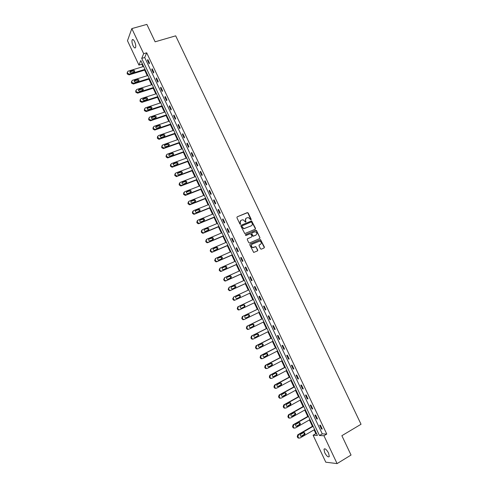 <?xml version="1.0" encoding="UTF-8"?>
<svg xmlns="http://www.w3.org/2000/svg" width="488" height="488" viewBox="0 0 488 488"><rect width="100%" height="100%" fill="white"/><g stroke="black" fill="none" stroke-linecap="round" stroke-linejoin="round"><path stroke-width="0.73" d="M251.009 219.899L251.204 219.313L248.185 212.963L247.337 212.597L237.18 216.831L236.9 217.672L239.931 224.077L240.529 224.327L240.334 222.912C239.889 221.698 240.194 220.802 241.237 220.222L243.067 219.734L245.574 222.138L245.982 221.521L245.592 220.692C245.147 219.484 245.446 218.594 246.483 218.014L248.288 217.532L251.009 219.899M250.966 219.917L247.959 213.14L247.404 212.737L237.18 216.831M240.499 224.346L240.334 222.912M245.751 222.125L245.592 220.692M324.709 452.681L323.977 449.235C325.002 448.173 326.527 449.448 328.564 453.053L329.296 456.506C328.259 457.555 326.728 456.28 324.709 452.681M133.084 45.799C132.016 43.273 131.711 41.303 132.169 39.888C132.773 39.064 133.59 39.662 134.639 41.687C135.707 44.219 136.012 46.189 135.554 47.604C134.95 48.428 134.127 47.824 133.084 45.799M260.476 248.831L261.324 249.185L264.142 247.934L264.411 247.081L260.525 239.577L250.082 244.043L249.801 244.897L253.681 252.455L257.481 250.893L257.755 250.033L255.81 246.586L252.802 247.471C251.058 246.513 250.869 245.403 252.217 244.134L259.781 241.109C261.537 242.042 261.745 243.152 260.403 244.439L259.299 244.927L259.024 245.775L260.476 248.831M131.827 28.591L146.87 24.4L155.129 41.809L175.686 35.844L361.035 424.261L341.868 435.686L351.043 455.048L337.092 463.6L325.783 462.191L313.101 435.235L317.407 435.43L140.819 60.555L138.934 65.093L127.478 40.736L131.827 28.591L143.667 53.686L141.715 58.395L319.457 435.522L323.94 435.729L337.092 463.6M146.687 52.795L144.698 57.505L322.257 433.881L326.771 434.064L146.687 52.795L143.667 53.686M326.771 434.064L323.94 435.729M255.242 229.22L255.517 228.378L251.613 220.905L241.163 225.236L240.883 226.084L244.781 233.612L255.242 229.22M256.584 230.629L259.958 237.717L259.683 238.565L249.575 242.981L248.721 242.621L247.276 239.565L247.55 238.711L251.674 236.924L251.948 236.082L250.472 233.661L245.848 235.551L245.446 234.704L256.06 230.232L259.958 237.717M147.492 60.329L149.157 63.855L149.499 63.086L147.827 59.554L147.492 60.329L148.108 60.146M151.823 69.503L153.488 73.035L153.842 72.291L152.171 68.747L151.823 69.503L152.439 69.314M156.16 78.696L157.831 82.24L158.191 81.514L156.52 77.964L156.16 78.696L156.776 78.507M160.509 87.913L162.187 91.469L162.559 90.756L160.875 87.199L160.509 87.913L161.125 87.718M164.871 97.155L166.554 100.717L166.933 100.022L165.249 96.453L164.871 97.155L165.487 96.953M169.244 106.414L170.928 109.983L171.319 109.312L169.629 105.737L169.244 106.414L169.855 106.213M173.624 115.699L175.314 119.279L175.71 118.627L174.021 115.04L173.624 115.699L174.234 115.497M178.016 125.007L179.712 128.594L180.121 127.96L178.425 124.367L178.016 125.007L178.626 124.8M182.421 134.34L184.116 137.933L184.537 137.317L182.835 133.718L182.421 134.34L183.03 134.121M186.837 143.692L188.533 147.291L188.966 146.699L187.258 143.088L186.837 143.692L187.441 143.472M191.259 153.061L192.961 156.679L193.4 156.099L191.692 152.482L191.259 153.061L191.863 152.842M195.694 162.461L197.402 166.085L197.853 165.53L196.139 161.9L195.694 162.461L196.298 162.236M200.141 171.88L201.855 175.509L202.313 174.978L200.599 171.337L200.141 171.88L200.745 171.654M204.6 181.329L206.314 184.964L206.784 184.452L205.064 180.804L204.6 181.329L205.198 181.091M209.065 190.796L210.786 194.438L211.267 193.943L209.541 190.289L209.065 190.796L209.669 190.558M213.543 200.281L215.269 203.941L215.763 203.465L214.031 199.799L213.543 200.281L214.147 200.043M218.032 209.797L219.765 213.463L220.265 213.006L218.532 209.334L218.032 209.797L218.636 209.553M222.534 219.332L224.266 223.01L224.779 222.571L223.04 218.892L222.534 219.332L223.132 219.088M227.048 228.896L228.787 232.575L229.305 232.166L227.567 228.469L227.048 228.896L227.646 228.64M231.568 238.48L233.313 242.17L233.844 241.78L232.099 238.077L231.568 238.48L232.166 238.223M236.107 248.087L237.851 251.784L238.394 251.411L236.643 247.703L236.107 248.087L236.698 247.825M240.651 257.719L242.402 261.428L242.957 261.074L241.2 257.359L240.651 257.719L241.243 257.45M245.208 267.369L246.965 271.09L247.526 270.761L245.769 267.034L245.208 267.369L245.799 267.101M249.777 277.05L251.534 280.777L252.113 280.472L250.344 276.733L249.777 277.05L250.368 276.775M254.352 286.755L256.121 290.488L256.706 290.201L254.937 286.456L254.352 286.755L254.943 286.474M258.945 296.478L260.714 300.23L261.312 299.961L259.537 296.204L258.945 296.478M263.544 306.232L265.32 309.99L265.929 309.74L264.154 305.976L263.544 306.232M268.162 316.004L269.937 319.774L270.559 319.548L268.778 315.773L268.162 316.004M272.786 325.807L274.567 329.583L275.195 329.382L273.414 325.594L272.786 325.807M277.422 335.628L279.209 339.416L279.85 339.233L278.062 335.439L277.422 335.628M282.07 345.48L283.863 349.274L284.516 349.115L282.717 345.309L282.07 345.48M286.731 355.355L288.524 359.156L289.189 359.022L287.389 355.209L286.731 355.355M291.403 365.25L293.203 369.062L293.88 368.946L292.074 365.128L291.403 365.25M296.082 375.174L297.887 378.999L298.577 378.901L296.765 375.071L296.082 375.174M300.779 385.123L302.591 388.954L303.286 388.881L301.474 385.044L300.779 385.123M305.488 395.097L307.3 398.94L308.007 398.891L306.19 395.036L305.488 395.097M310.203 405.095L312.021 408.944L312.747 408.92L310.923 405.058L310.203 405.095M314.937 415.117L316.761 418.978L317.493 418.972L315.663 415.105L314.937 415.117M319.677 425.164L321.507 429.037L322.251 429.056L320.421 425.176L319.677 425.164M142.185 63.458L141.868 64.209L143.021 66.655M144.649 70.113L147.284 75.707M148.907 79.16L151.561 84.79M153.177 88.218L155.849 93.885M157.459 97.307L160.143 103.011M161.748 106.414L164.45 112.155M166.048 115.54L168.769 121.317M170.355 124.69L173.094 130.51M174.674 133.864L177.431 139.714M179.004 143.057L181.78 148.95M183.348 152.274L186.135 158.204M187.697 161.516L190.509 167.476M192.059 170.776L194.889 176.778M196.432 180.054L199.275 186.099M200.812 189.362L203.679 195.444M205.204 198.689L208.089 204.808M209.608 208.041L212.512 214.195M214.025 217.41L216.94 223.608M218.447 226.804L221.387 233.044M222.888 236.222L225.84 242.499M227.329 245.665L230.305 251.979M231.788 255.132L234.783 261.483M236.259 264.618L239.266 271.011M240.736 274.128L243.768 280.557M245.226 283.662L248.276 290.134M249.728 293.215L252.79 299.724M254.242 302.81L257.31 309.319M258.78 312.436L261.842 318.939M263.325 322.092L266.381 328.583M267.881 331.767L270.938 338.245M272.45 341.466L275.5 347.938M277.031 351.189L280.075 357.649M281.619 360.931L284.663 367.391M286.224 370.703L289.256 377.151M290.836 380.5L293.868 386.935M295.46 390.321L298.485 396.75M300.096 400.16L303.121 406.583M304.744 410.03L307.763 416.441M309.404 419.924L312.418 426.323M314.071 429.843L315.852 433.625L316.572 433.649M315.852 433.625L313.101 435.235M141.868 64.209L138.934 65.093M144.698 57.505L141.715 58.395M322.257 433.881L319.457 435.522M257.536 250.216L257.749 250.649M260.714 300.23L261.306 299.943M265.32 309.99L265.911 309.703M269.937 319.774L270.529 319.481M274.567 329.583L275.153 329.29M279.209 339.416L279.795 339.117M283.863 349.274L284.449 348.969M288.524 359.156L289.109 358.851M293.203 369.062L293.782 368.751M297.887 378.999L298.473 378.682M302.591 388.954L303.17 388.637M307.3 398.94L307.879 398.611M312.021 408.944L312.601 408.615M316.761 418.978L317.334 418.643M321.507 429.037L322.08 428.702M245.958 218.356L245.366 220.869M240.7 220.57L240.114 223.083M255.218 229.226L255.285 228.549L251.387 221.076L240.938 225.413M251.68 222.296L251.088 222.046L242.188 225.816L241.993 226.408L242.408 227.286L244.091 228.567L251.216 225.852C252.247 225.267 252.54 224.376 252.095 223.169L251.68 222.296M242.03 225.944L241.993 226.408M251.466 225.718L243.872 228.738L242.188 227.457L241.774 226.578M259.647 238.583L259.72 237.882M247.349 238.864L251.631 236.954M245.275 234.844L255.743 230.269M255.925 235.082C257.274 233.782 257.054 232.678 255.261 231.757L252.052 232.874L251.778 233.721L253.248 236.137L256.066 235.015M251.857 233.014L251.778 233.721M255.694 235.246L253.016 236.296L251.546 233.886M256.353 230.794L255.511 230.434M260.494 244.396L259.116 245.055M251.869 244.348C250.649 245.647 250.887 246.745 252.571 247.623L253.754 247.373M257.426 250.917L257.524 250.185L256.072 247.129L255.224 246.775L253.522 247.526M264.075 247.959L264.173 247.233L260.287 239.736L249.886 244.183M144.973 69.375L129.399 74.127L127.649 73.322L127.374 72.736L127.917 71.236L143.606 66.472M145.235 69.936L129.107 74.865L127.356 74.06L127.252 72.236M134.499 71.907L133.017 70.937L129.826 71.98M131.315 72.938L134.273 72.035C135.109 71.016 134.792 70.4 133.316 70.193L130.351 71.102C129.521 72.126 129.845 72.736 131.315 72.938M149.243 78.434L133.688 83.277L131.937 82.478L131.662 81.886L132.248 80.361L147.87 75.53M149.493 78.977L133.389 83.997L131.638 83.198L131.54 81.35M138.769 81.026L137.287 80.038L134.108 81.087M135.603 82.076L138.519 81.167C139.397 80.154 139.092 79.532 137.598 79.312L134.676 80.215C133.797 81.24 134.108 81.862 135.603 82.076M153.519 87.517L137.988 92.452L136.237 91.653L135.963 91.067L136.591 89.511L152.146 84.601M153.763 88.035L137.677 93.153L135.926 92.36L135.841 90.487M143.051 90.176L141.563 89.158L138.403 90.219M139.897 91.238L142.77 90.323C143.698 89.31 143.405 88.682 141.886 88.45L139.007 89.359C138.086 90.378 138.379 91.006 139.897 91.238M157.807 96.618L142.252 101.663L140.544 100.851L140.269 100.266L140.916 98.698L156.434 93.702M158.039 97.118L141.929 102.346L140.227 101.541L140.154 99.65M147.346 99.345L145.881 98.289L142.709 99.375M144.204 100.418L147.071 99.491C147.998 98.484 147.712 97.856 146.211 97.6L143.319 98.533C142.386 99.534 142.667 100.162 144.167 100.43L144.204 100.418M162.107 105.743L146.522 110.892L144.869 110.074L144.588 109.483L145.235 107.909L160.729 102.816M162.327 106.219L146.193 111.557L144.54 110.739L144.472 108.83M151.646 108.537L150.225 107.439L147.028 108.543M148.523 109.623L151.384 108.678C152.311 107.689 152.036 107.055 150.56 106.768L147.638 107.732C146.705 108.714 146.973 109.349 148.45 109.641L148.523 109.623M166.414 114.893L150.951 120.103L149.2 119.322L148.919 118.724L149.56 117.138L165.036 111.959M166.628 115.345L150.463 120.786L148.858 119.969L148.809 118.035M155.959 117.754L154.574 116.62L151.353 117.742M152.848 118.846L155.709 117.882C156.63 116.919 156.367 116.278 154.922 115.967L151.963 116.949C151.03 117.913 151.292 118.553 152.738 118.877L152.848 118.846M170.733 124.062L155.093 129.418L153.543 128.588L153.262 127.99L153.897 126.392L169.348 121.122M170.934 124.495L154.745 130.04L153.189 129.21L153.153 127.258M160.278 126.996L158.935 125.812L155.696 126.953M157.185 128.094L160.04 127.118C160.961 126.166 160.711 125.52 159.295 125.184L156.294 126.197C155.373 127.142 155.617 127.783 157.032 128.131L157.185 128.094M175.064 133.254L159.399 138.708L157.612 137.281L158.246 135.67L173.673 130.302M175.259 133.663L159.033 139.312L157.532 138.482L157.514 136.5M164.602 136.256L163.303 135.036L160.046 136.195M161.534 137.366L164.383 136.365C165.298 135.438 165.06 134.792 163.675 134.426L160.644 135.463C159.722 136.39 159.954 137.036 161.345 137.409L161.534 137.366M179.401 142.465L164.005 147.956L162.254 147.187L161.973 146.589L162.608 144.973L178.01 139.513M179.584 142.85L163.34 148.608L161.888 147.773L161.882 145.766M168.939 145.54L167.683 144.283L164.407 145.454M165.896 146.656L168.738 145.644C169.647 144.729 169.428 144.076 168.067 143.685L164.999 144.747C164.084 145.656 164.304 146.308 165.664 146.711L165.896 146.656M183.756 151.701L168.378 157.282L166.628 156.52L166.347 155.922L166.975 154.293L182.359 148.736M183.927 152.067L167.652 157.923L166.249 157.087L166.268 155.05M173.289 154.849L172.075 153.549L168.781 154.733M170.263 155.971L173.106 154.94C174.009 154.043 173.795 153.391 172.465 152.976L169.366 154.062C168.458 154.952 168.665 155.605 169.995 156.026L170.263 155.971M188.118 160.961L172.764 166.64L171.014 165.877L170.733 165.273L171.355 163.639L186.715 157.99M188.276 161.296L171.977 167.262L170.343 165.829L170.66 164.364M177.644 164.181L176.479 162.846L173.167 164.035M174.643 165.31L177.48 164.261C178.376 163.382 178.175 162.724 176.876 162.291L173.746 163.395C172.837 164.267 173.039 164.926 174.332 165.371L174.643 165.31M192.486 170.239L177.156 176.009L175.405 175.253L175.125 174.655L175.747 173.002L191.082 167.262M192.638 170.556L176.314 176.619L174.728 175.186L175.064 173.691M182.012 173.533L180.889 172.16L177.571 173.362M179.035 174.667L181.865 173.606C182.756 172.74 182.567 172.075 181.298 171.624L178.132 172.746C177.236 173.606 177.419 174.271 178.687 174.734L179.035 174.667M196.871 179.541L181.56 185.409L179.81 184.659L179.529 184.055L180.151 182.396L195.462 176.558M197.006 179.834L181.152 185.916L179.407 185.166L179.12 184.568L179.486 183.043M186.386 182.909L185.306 181.499L181.981 182.707M183.433 184.049L186.264 182.969C187.148 182.115 186.971 181.457 185.727 180.981L182.53 182.128C181.64 182.969 181.817 183.634 183.049 184.116L183.433 184.049M201.263 188.862L185.977 194.828L184.226 194.084L183.946 193.474L184.562 191.808L199.854 185.873M201.391 189.137L185.556 195.322L183.811 194.572L183.525 193.968L183.915 192.418M190.771 192.315L189.74 190.863L186.404 192.077M187.843 193.455L190.668 192.357C191.552 191.522 191.381 190.857 190.167 190.363L186.941 191.528C186.056 192.357 186.221 193.022 187.429 193.523L187.843 193.455M205.661 198.213L190.405 204.271L188.655 203.526L188.374 202.923L188.984 201.245L204.252 195.212M205.784 198.464L189.972 204.74L188.228 204.002L187.941 203.398L188.362 201.819M195.163 201.733L194.181 200.245L190.839 201.465M192.266 202.886L195.09 201.77C195.963 200.946 195.804 200.281 194.62 199.769L191.363 200.952C190.485 201.77 190.637 202.435 191.814 202.953L192.266 202.886M210.078 207.583L194.84 213.738L194.224 213.823L193.096 213L192.809 212.39L193.419 210.706L208.663 204.576M210.182 207.809L194.401 214.189L193.785 214.269L192.656 213.451L192.37 212.847L192.821 211.237M199.561 211.182L198.628 209.657L195.285 210.877M196.701 212.341L199.519 211.2C200.385 210.389 200.239 209.724 199.08 209.2L195.792 210.395C194.925 211.2 195.066 211.871 196.219 212.402L196.701 212.341M214.5 216.977L199.287 223.23L198.634 223.309L197.256 221.887L197.86 220.186L213.085 213.964M214.598 217.178L198.836 223.656L198.183 223.736L197.091 222.924L196.81 222.314L197.292 220.68M203.972 220.649L203.087 219.088L199.751 220.314M201.148 221.814L203.954 220.661C204.814 219.862 204.679 219.191 203.545 218.654L200.232 219.868C199.372 220.661 199.507 221.332 200.629 221.875L201.148 221.814M218.935 226.389L203.746 232.739L203.051 232.819L202.001 232.014L201.715 231.404L202.319 229.689L217.514 223.37M219.02 226.566L203.282 233.154L202.593 233.227L201.544 232.422L201.257 231.812L201.776 230.147M208.394 230.147L207.559 228.549L204.685 229.36C203.831 230.141 203.954 230.812 205.051 231.373L208.406 230.141C209.261 229.354 209.132 228.683 208.028 228.128L204.685 229.36M223.382 235.826L208.217 242.28L207.485 242.353L206.473 241.554L206.186 240.938L206.784 239.218L221.955 232.8M223.455 235.985L207.748 242.67L207.016 242.743L206.003 241.944L205.716 241.334L206.271 239.632M212.823 239.663L212.036 238.028L208.711 239.26M210.066 240.834L212.866 239.645C213.714 238.864 213.598 238.193 212.518 237.632L209.151 238.876C208.303 239.645 208.419 240.322 209.486 240.889L210.066 240.834M227.841 245.287L212.701 251.839L211.932 251.906L210.95 251.119L210.663 250.503L211.261 248.77L226.408 242.255M227.902 245.421L212.213 252.204L211.45 252.278L210.188 250.875L210.779 249.148M217.258 249.203L216.526 247.532L213.213 248.764M214.543 250.374L217.343 249.167C218.179 248.404 218.069 247.733 217.014 247.154L213.622 248.416C212.786 249.179 212.89 249.85 213.939 250.435L214.543 250.374M232.306 254.773L217.191 261.422L216.391 261.489L215.153 260.092L215.751 258.347L230.873 251.729M232.355 254.882L216.696 261.769L215.897 261.836L214.665 260.44L215.342 258.646M221.698 258.774L221.021 257.06L217.727 258.286M219.033 259.945L221.826 258.719C222.656 257.963 222.552 257.286 221.521 256.7L218.112 257.981C217.282 258.731 217.374 259.402 218.398 260L219.033 259.945M236.784 264.282L221.692 271.029L220.857 271.09L219.948 270.315L219.661 269.699L220.247 267.949L235.35 261.233M236.826 264.362L221.192 271.352L220.356 271.419L219.161 270.029L219.911 268.168M226.145 268.369L225.529 266.607L222.26 267.833M223.528 269.535L226.316 268.29C227.14 267.54 227.048 266.869 226.042 266.271L222.607 267.564C221.784 268.308 221.869 268.979 222.87 269.583L223.528 269.535M241.273 273.811L226.206 280.661L225.34 280.716L224.462 279.953L224.175 279.331L224.761 277.568L239.834 270.755M241.304 273.872L225.694 280.966L224.828 281.021L223.663 279.642L224.504 277.727M230.592 277.989L230.049 276.184L226.81 277.391M228.042 279.148L230.824 277.885C231.641 277.147 231.556 276.476 230.568 275.866L227.115 277.178C226.298 277.91 226.377 278.587 227.359 279.197L228.042 279.148M245.775 283.363L230.732 290.311L229.836 290.366L228.988 289.61L228.695 288.988L229.281 287.212L244.329 280.301M245.793 283.4L230.208 290.598L229.311 290.647L228.177 289.28L229.116 287.31M235.039 287.646L234.576 285.779L231.385 286.974M232.562 288.792L235.338 287.505C236.149 286.773 236.07 286.102 235.106 285.486L231.635 286.81C230.824 287.536 230.897 288.213 231.855 288.835L232.562 288.792M235.271 299.992L250.289 292.952L235.271 299.992L234.344 300.035L233.234 298.668L233.813 296.887L248.837 289.866M239.462 297.338C240.108 296.588 239.992 295.941 239.114 295.405L235.997 296.564M234.734 300.254L233.813 300.303L232.703 298.937L233.74 296.924M237.095 298.455L239.87 297.149C240.669 296.423 240.596 295.752 239.657 295.13L236.161 296.466C235.362 297.186 235.429 297.863 236.363 298.491L237.095 298.455M254.809 302.542L239.815 309.691L238.864 309.734L238.071 309.002L237.778 308.373L238.357 306.58L253.357 299.461L237.815 306.83L237.241 308.623L237.528 309.246L238.321 309.978L239.761 309.715M241.487 308.196L243.854 307.068C244.647 306.348 244.579 305.677 243.658 305.049L243.036 305.043M241.639 308.142L244.409 306.818C245.202 306.098 245.135 305.427 244.214 304.799L240.706 306.147C239.907 306.861 239.968 307.538 240.883 308.172L241.639 308.142M257.871 309.05L242.359 316.529L241.786 318.329L242.841 319.677L243.817 319.64M259.341 312.168L244.372 319.42L243.402 319.457L242.634 318.731L242.341 318.103L242.914 316.297L257.89 309.075M245.928 317.932L248.392 316.736C249.179 316.029 249.118 315.352 248.215 314.717L247.709 314.675M246.19 317.847L248.959 316.511C249.746 315.797 249.685 315.12 248.782 314.485L245.257 315.858C244.47 316.56 244.525 317.237 245.421 317.877L246.074 317.895M262.404 318.664L246.916 326.246L246.342 328.064L247.379 329.4L248.38 329.37M263.886 321.812L248.947 329.168L247.947 329.199L247.202 328.485L246.91 327.857L247.477 326.039L262.428 318.719M250.411 327.68L252.943 326.435C253.717 325.728 253.668 325.051 252.784 324.41L252.339 324.349M250.759 327.582L253.516 326.228C254.297 325.52 254.242 324.843 253.357 324.203L249.819 325.581C249.039 326.289 249.087 326.96 249.966 327.613L250.558 327.655M266.942 328.302L251.479 335.994L250.917 337.818L251.21 338.446L251.924 339.148L252.949 339.123M268.443 331.486L253.528 338.94L252.503 338.965L251.784 338.263L251.491 337.635L252.058 335.805L266.985 328.381M254.919 337.44L257.505 336.153C258.274 335.451 258.225 334.774 257.359 334.127L256.969 334.054M255.334 337.342L258.091 335.964C258.866 335.262 258.817 334.585 257.951 333.938L254.394 335.335C253.62 336.037 253.662 336.708 254.523 337.367L255.047 337.434M271.499 337.964L256.06 345.76L255.499 347.596L255.791 348.225L256.487 348.92L257.53 348.896M273.012 341.179L258.121 348.737L257.072 348.761L256.377 348.066L256.084 347.438L256.645 345.595L271.548 338.068M259.451 347.224L262.074 345.894C262.843 345.199 262.8 344.522 261.952 343.869L261.599 343.79M259.921 347.127L262.672 345.73C263.441 345.028 263.398 344.357 262.55 343.704L258.982 345.114C258.213 345.809 258.25 346.486 259.097 347.145L259.555 347.224M276.062 347.651L260.647 355.557L260.092 357.405L260.385 358.033L261.062 358.717L262.123 358.698M277.587 350.896L262.721 358.564L261.659 358.576L260.683 357.265L261.245 355.41L276.123 347.779M263.996 357.033L266.661 355.66C267.418 354.965 267.381 354.294 266.552 353.635L266.234 353.556M264.526 356.929L267.272 355.514C268.028 354.825 267.991 354.148 267.156 353.489L263.581 354.916C262.819 355.606 262.849 356.283 263.679 356.948L264.069 357.039M280.63 357.362L265.252 365.372L264.697 367.232L265.643 368.538L266.692 368.544M282.18 360.638L267.339 368.41L266.253 368.422L265.301 367.116L265.856 365.25L280.704 357.515M268.559 366.86L271.255 365.451C272.011 364.762 271.975 364.085 271.157 363.426L270.877 363.34M269.132 366.762L271.877 365.329C272.627 364.64 272.597 363.963 271.779 363.298L268.186 364.743C267.436 365.427 267.461 366.104 268.272 366.775L268.601 366.866M285.218 367.092L269.864 375.217L269.309 377.084L270.242 378.383L271.267 378.413M286.779 370.41L271.969 378.279L270.864 378.285L270.224 377.62L269.931 376.992L270.48 375.113L285.303 367.275M273.14 376.712L275.866 375.266C276.611 374.577 276.58 373.906 275.781 373.241L275.525 373.155M273.756 376.62L276.495 375.162C277.239 374.479 277.214 373.802 276.409 373.137L275.543 373.143L272.81 374.595C272.06 375.278 272.084 375.955 272.884 376.626L273.146 376.712M289.817 376.852L274.488 385.081L273.939 386.966L274.848 388.253L275.854 388.308M291.391 380.201L276.604 388.18L275.482 388.18L274.866 387.527L274.567 386.886L275.116 385.001L289.909 377.059M277.733 386.587L280.484 385.105C281.222 384.422 281.198 383.745 280.411 383.074L277.44 384.471C276.696 385.148 276.72 385.825 277.501 386.502L278.392 386.496L281.125 385.026C281.863 384.343 281.838 383.666 281.051 382.995L280.173 383.001M294.423 386.636L279.124 394.975L278.575 396.866L279.471 398.147L280.454 398.22M296.015 390.016L281.253 398.098L280.118 398.098L279.514 397.452L279.215 396.811L279.764 394.914L294.532 386.868M282.339 396.482L285.114 394.969C285.846 394.286 285.828 393.609 285.053 392.938L284.852 392.858M283.04 396.402L285.767 394.914C286.499 394.231 286.48 393.554 285.7 392.877L284.809 392.883L282.082 394.371C281.35 395.048 281.363 395.725 282.131 396.402L282.387 396.457M299.04 396.439L283.772 404.887L283.229 406.791L284.108 408.066L285.065 408.157M300.651 399.855L285.919 408.047L284.76 408.041L284.181 407.401L283.882 406.76L284.419 404.857L299.162 396.695M286.956 406.406L289.756 404.857C290.482 404.18 290.464 403.503 289.701 402.826L289.53 402.752M287.694 406.333L290.415 404.82C291.147 404.143 291.129 403.46 290.366 402.783L289.463 402.789L286.737 404.296C286.011 404.967 286.023 405.65 286.779 406.333L287.036 406.364M303.67 406.272L288.426 414.83L287.889 416.746L288.756 418.009L289.689 418.125M305.299 409.719L290.592 418.015L289.421 418.009L288.853 417.38L288.554 416.74L289.091 414.818L303.804 406.553M291.586 416.349L294.404 414.769C295.13 414.092 295.118 413.415 294.368 412.738L294.221 412.671M292.367 416.288L295.081 414.757C295.807 414.08 295.789 413.397 295.039 412.72L294.124 412.714L291.403 414.245C290.683 414.916 290.689 415.599 291.434 416.282L291.696 416.295M308.318 416.13L293.099 424.798L292.562 426.725L293.416 427.982L294.331 428.11M309.953 419.607L295.277 428.013L294.087 428L293.538 427.378L293.239 426.738L293.776 424.804L308.459 416.435M296.228 426.317L299.071 424.706C299.791 424.029 299.778 423.352 299.04 422.669L298.918 422.614M297.046 426.268L299.76 424.719C300.474 424.041 300.468 423.358 299.724 422.675L298.796 422.669L296.082 424.218C295.368 424.889 295.374 425.573 296.106 426.256L296.362 426.256M312.967 426.006L297.778 434.79L297.247 436.723L298.083 437.974L298.979 438.12M314.626 429.519L299.974 438.035L298.772 438.017L298.235 437.407L297.936 436.76L298.467 434.82L313.125 426.341M300.882 436.315L303.75 434.668C304.457 433.997 304.451 433.313 303.725 432.63L303.627 432.581M301.736 436.272L304.445 434.698C305.159 434.027 305.152 433.344 304.421 432.661L303.481 432.649L300.773 434.216C300.059 434.887 300.065 435.57 300.785 436.26L301.047 436.235M129.399 74.127L129.107 74.865M127.374 72.736L127.081 73.481M127.649 73.322L127.356 74.06M130.143 71.815L130.436 71.065M133.017 70.937L133.316 70.193M133.688 83.277L133.389 83.997M131.662 81.886L131.363 82.612M131.937 82.478L131.638 83.198M134.42 80.929L134.725 80.203M137.287 80.038L137.598 79.312M137.988 92.452L137.677 93.153M135.963 91.067L135.652 91.768M136.237 91.653L135.926 92.36M138.702 90.06L139.019 89.353L138.69 90.067M141.563 89.158L141.886 88.45M142.301 101.644L141.977 102.328M140.269 100.266L139.952 100.949M140.544 100.851L140.227 101.541M142.996 99.223L143.319 98.533M145.857 98.295L146.186 97.606M146.62 110.861L146.29 111.526M144.588 109.483L144.259 110.148M144.869 110.074L144.54 110.739M147.303 108.403L147.638 107.732M150.158 107.458L150.499 106.793M150.951 120.103L150.609 120.749M148.919 118.724L148.584 119.377M149.2 119.322L148.858 119.969M151.615 117.602L151.963 116.949M154.47 116.644L154.818 115.992M155.294 129.363L154.94 129.991M153.262 127.99L152.915 128.618M153.543 128.588L153.189 129.21M155.94 126.825L156.294 126.197M158.789 125.855L159.149 125.221M159.643 138.647L159.283 139.257M157.612 137.281L157.258 137.891M157.892 137.872L157.532 138.482M160.278 136.073L160.644 135.463M163.12 135.084L163.492 134.468M164.005 147.956L163.632 148.541M161.973 146.589L161.607 147.181M162.254 147.187L161.888 147.773M164.627 145.339L164.999 144.747M167.463 144.332L167.841 143.74M168.378 157.282L168 157.856M166.347 155.922L165.969 156.489M166.628 156.52L166.249 157.087M168.982 154.635L169.366 154.062M171.819 153.604L172.209 153.031M172.764 166.64L172.374 167.183M170.733 165.273L170.343 165.829M171.014 165.877L170.623 166.426M173.35 163.944L173.746 163.395M176.18 162.9L176.583 162.345M177.156 176.009L176.754 176.54M175.125 174.655L174.728 175.186M175.405 175.253L175.009 175.784M177.73 173.283L178.132 172.746M180.554 172.221L180.963 171.684M181.56 185.409L181.152 185.916M179.529 184.055L179.12 184.568M179.81 184.659L179.407 185.166M182.115 182.64L182.53 182.128M184.94 181.56L185.361 181.048M185.977 194.828L185.556 195.322M183.946 193.474L183.525 193.968M184.226 194.084L183.811 194.572M186.52 192.022L186.941 191.528M189.338 190.924L189.765 190.43M190.405 204.271L189.972 204.74M188.374 202.923L187.941 203.398M188.655 203.526L188.228 204.002M190.93 201.428L191.363 200.952M193.742 200.312L194.181 199.836M194.84 213.738L194.401 214.189M192.809 212.39L192.37 212.847M193.096 213L192.656 213.451M195.346 210.853L195.792 210.395M198.159 209.724L198.61 209.267M199.287 223.23L198.836 223.656M197.256 221.887L196.81 222.314M197.542 222.498L197.091 222.924M199.781 220.301L200.232 219.868M202.587 219.155L203.045 218.715M203.746 232.739L203.282 233.154M201.715 231.404L201.257 231.812M202.001 232.014L201.544 232.422M207.022 228.61L207.491 228.195M208.217 242.28L207.748 242.67M206.186 240.938L205.716 241.334M206.473 241.554L206.003 241.944M208.73 239.23L209.151 238.876M211.475 238.089L211.951 237.693M212.701 251.839L212.213 252.204M210.663 250.503L210.188 250.875M210.95 251.119L210.474 251.485M213.25 248.709L213.622 248.416M215.934 247.587L216.422 247.215M217.191 261.422L216.696 261.769M215.153 260.092L214.665 260.44M215.446 260.702L214.952 261.056M217.788 258.213L218.112 257.981M220.405 257.115L220.905 256.755M221.692 271.029L221.192 271.352M219.661 269.699L219.161 270.029M219.948 270.315L219.447 270.645M224.883 266.661L225.395 266.326M226.206 280.661L225.694 280.966M224.175 279.331L223.663 279.642M224.462 279.953L223.949 280.258M229.378 276.232L229.897 275.915M230.732 290.311L230.208 290.598M228.695 288.988L228.177 289.28M228.988 289.61L228.463 289.896M233.88 285.828L234.411 285.535M233.234 298.668L232.703 298.937M233.526 299.29L232.989 299.559M238.394 295.447L238.937 295.173M238.357 306.58L237.815 306.83M237.778 308.373L237.241 308.623M238.071 309.002L237.528 309.246M243.854 307.068L244.409 306.818M242.914 316.297L242.359 316.529M242.341 318.103L241.786 318.329M242.634 318.731L242.079 318.951M248.392 316.736L248.959 316.511M247.477 326.039L246.916 326.246M246.91 327.857L246.342 328.064M247.202 328.485L246.635 328.686M252.943 326.435L253.516 326.228M252.058 335.805L251.479 335.994M251.491 337.635L250.917 337.818M251.784 338.263L251.21 338.446M257.505 336.153L258.091 335.964M256.645 345.595L256.06 345.76M256.084 347.438L255.499 347.596M256.377 348.066L255.791 348.225M262.074 345.894L262.672 345.73M261.245 355.41L260.647 355.557M260.683 357.265L260.092 357.405M260.982 357.893L260.385 358.033M266.661 355.66L267.272 355.514M265.856 365.25L265.252 365.372M265.301 367.116L264.697 367.232M265.6 367.745L264.99 367.86M271.255 365.451L271.877 365.329M270.48 375.113L269.864 375.217M269.931 376.992L269.309 377.084M270.224 377.62L269.608 377.718M275.866 375.266L276.495 375.162M275.116 385.001L274.488 385.081M274.567 386.886L273.939 386.966M274.866 387.527L274.238 387.6M277.757 386.575L278.392 386.496M280.484 385.105L281.125 385.026M279.764 394.914L279.124 394.975M279.215 396.811L278.575 396.866M279.514 397.452L278.874 397.5M285.114 394.969L285.767 394.914M284.419 404.857L283.772 404.887M283.882 406.76L283.229 406.791M284.181 407.401L283.528 407.431M289.756 404.857L290.415 404.82M289.091 414.818L288.426 414.83M288.554 416.74L287.889 416.746M288.853 417.38L288.188 417.386M294.404 414.769L295.081 414.757M293.776 424.804L293.099 424.798M293.239 426.738L292.562 426.725M293.538 427.378L292.861 427.366M299.071 424.706L299.76 424.719M298.467 434.82L297.778 434.79M297.936 436.76L297.247 436.723M298.235 437.407L297.552 437.37M303.75 434.668L304.445 434.698M323.977 449.235L324.782 448.753M132.169 39.888L133.102 39.62M130.058 71.846L130.351 71.102M134.371 80.941L134.676 80.215M142.252 101.663L141.929 102.346M145.881 98.289L146.211 97.6M146.522 110.892L146.193 111.557M150.225 107.439L150.56 106.768M150.804 120.139L150.463 120.786M154.574 116.62L154.922 115.967M155.093 129.418L154.745 130.04M158.935 125.812L159.295 125.184M159.399 138.708L159.033 139.312M163.303 135.036L163.675 134.426M163.712 148.023L163.34 148.608M167.683 144.283L168.067 143.685M168.037 157.356L167.652 157.923M172.075 153.549L172.465 152.976M172.368 166.713L171.977 167.262M176.479 162.846L176.876 162.291M176.717 176.095L176.314 176.619M180.889 172.16L181.298 171.624M181.072 185.489L180.664 186.001M185.306 181.499L185.727 180.981M185.446 194.913L185.025 195.401M189.74 190.863L190.167 190.363M189.832 204.356L189.399 204.826M194.181 200.245L194.62 199.769M194.224 213.823L193.785 214.269M198.628 209.657L199.08 209.2M198.634 223.309L198.183 223.736M203.087 219.088L203.545 218.654M203.051 232.819L202.593 233.227M207.559 228.549L208.028 228.128M207.485 242.353L207.016 242.743M212.036 238.028L212.518 237.632M211.932 251.906L211.45 252.278M216.526 247.532L217.014 247.154M216.391 261.489L215.897 261.836M221.021 257.06L221.521 256.7M220.857 271.09L220.356 271.419M225.529 266.607L226.042 266.271M225.34 280.716L224.828 281.021M230.049 276.184L230.568 275.866M229.836 290.366L229.311 290.647M234.576 285.779L235.106 285.486M234.344 300.035L233.813 300.303M239.114 295.405L239.657 295.13M238.864 309.734L238.321 309.978M243.658 305.049L244.214 304.799M243.402 319.457L242.841 319.677M248.215 314.717L248.782 314.485M247.947 329.199L247.379 329.4M252.784 324.41L253.357 324.203M252.503 338.965L251.924 339.148M257.359 334.127L257.951 333.938M257.072 348.761L256.487 348.92M261.952 343.869L262.55 343.704M261.659 358.576L261.062 358.717M266.552 353.635L267.156 353.489M266.253 368.422L265.643 368.538M271.157 363.426L271.779 363.298M270.864 378.285L270.242 378.383M275.781 373.241L276.409 373.137M275.482 388.18L274.848 388.253M280.411 383.074L281.051 382.995M280.118 398.098L279.471 398.147M285.053 392.938L285.7 392.877M284.76 408.041L284.108 408.066M289.701 402.826L290.366 402.783M289.421 418.009L288.756 418.009M294.368 412.738L295.039 412.72M294.087 428L293.416 427.982M299.04 422.669L299.724 422.675M298.772 438.017L298.083 437.974M303.725 432.63L304.421 432.661"/></g></svg>
